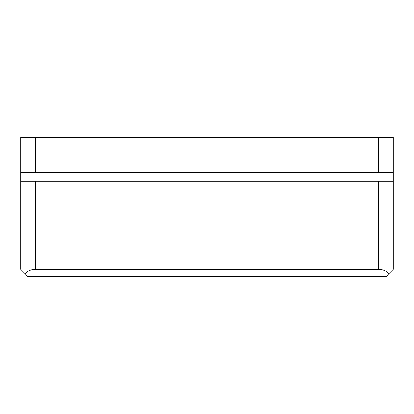 <?xml version="1.0" encoding="UTF-8"?>
<svg xmlns="http://www.w3.org/2000/svg" width="414" height="414" viewBox="0 0 414 414"><rect width="100%" height="100%" fill="white"/><g stroke="black" fill="none" stroke-linecap="round" stroke-linejoin="round"><path stroke-width="0.62" d="M378.629 137.319L393.3 137.319L393.3 172.529L378.629 172.529L378.629 137.319L35.371 137.319L35.371 172.529L20.7 172.529L20.7 181.327L393.3 181.327L393.3 269.343L389.005 273.638C386.112 270.839 382.655 269.411 378.629 269.343L378.629 181.327M378.629 172.529L35.371 172.529M20.7 172.529L20.7 137.319L35.371 137.319M393.3 172.529L393.3 181.327M35.371 181.327L35.371 269.343C31.345 269.411 27.888 270.839 24.995 273.638L20.7 269.343L20.7 181.327M35.371 269.343L378.629 269.343M389.005 273.638L385.967 276.681L28.033 276.681L24.995 273.638"/></g></svg>
